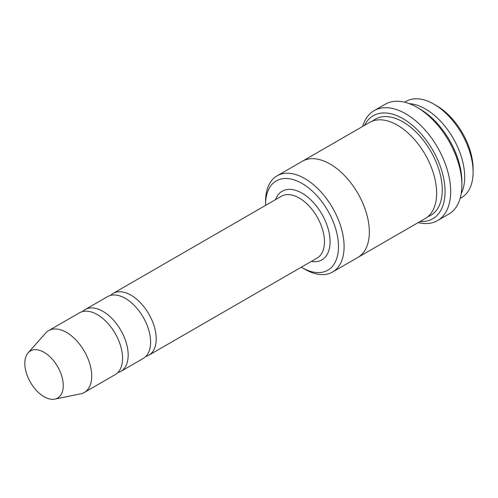 <?xml version="1.0" encoding="UTF-8"?>
<svg xmlns="http://www.w3.org/2000/svg" width="498" height="498" viewBox="0 0 498 498"><rect width="100%" height="100%" fill="white"/><g stroke="black" fill="none" stroke-linecap="round" stroke-linejoin="round"><path stroke-width="0.75" d="M117.752 372.641A35.694 20.605 -120 0 0 120.777 371.408A35.694 20.605 -120 0 0 126.249 342.805A35.694 20.605 -120 0 0 102.93 311.356A35.694 20.605 -120 0 0 85.083 309.588A35.694 20.605 -120 0 0 82.5 311.586M85.083 309.588L107.518 296.634A35.694 20.605 60 0 1 125.365 298.402A35.694 20.605 60 0 1 148.684 329.857A35.694 20.605 60 0 1 143.212 358.454L120.777 371.408M301.284 267.196A51.555 29.762 -120 0 0 302.037 267.638A51.555 29.762 -120 0 0 338.491 246.591A51.555 29.762 -120 0 0 302.037 183.451A51.555 29.762 -120 0 0 265.583 204.497A51.555 29.762 -120 0 0 265.596 205.369M304.844 269.256L302.037 267.638L304.844 269.256A55.521 32.053 -120 0 0 332.602 272.008A55.521 32.053 -120 0 0 341.111 227.518A55.521 32.053 -120 0 0 304.844 178.595A55.521 32.053 -120 0 0 277.081 175.844A55.521 32.053 -120 0 0 265.583 201.26L265.583 204.497M461.216 193.604A55.521 32.053 -120 0 0 425.429 108.975A55.521 32.053 -120 0 0 409.288 103.665M404.619 102.208L406.082 101.368A55.521 32.053 60 0 1 433.845 104.113A55.521 32.053 60 0 1 433.845 104.119A55.521 32.053 60 0 1 473.1 172.115A55.521 32.053 60 0 1 461.602 197.525L460.14 198.372M436.646 105.738L433.845 104.113L436.646 105.738A51.555 29.762 60 0 1 473.1 168.872L473.1 172.115M145.796 356.45A35.694 20.605 -120 0 0 148.821 355.217A35.694 20.605 -120 0 0 154.293 326.613A35.694 20.605 -120 0 0 130.974 295.165A35.694 20.605 -120 0 0 113.127 293.397A35.694 20.605 -120 0 0 110.544 295.395M28.112 352.864L45.573 333.143A35.694 20.605 60 0 1 48.63 330.635L79.475 312.825A35.694 20.605 60 0 1 97.322 314.593A35.694 20.605 60 0 1 120.641 346.048A35.694 20.605 60 0 1 115.169 374.645L84.324 392.455A35.694 20.605 60 0 1 80.614 393.85L54.811 399.11A27.191 15.699 60 0 1 30.446 382.346A27.191 15.699 60 0 1 28.112 352.864A27.191 15.699 60 0 1 44.042 352.298A27.191 15.699 60 0 1 62.424 378.605A27.191 15.699 60 0 1 54.811 399.11M48.63 330.635A35.694 20.605 60 0 1 66.477 332.403A35.694 20.605 60 0 1 89.796 363.857A35.694 20.605 60 0 1 84.324 392.455M420.075 221.504A59.486 34.343 -120 0 0 432.737 150.085A59.486 34.343 -120 0 0 364.555 125.34M301.993 161.464A55.521 32.059 60 0 1 302.323 161.271L369.622 122.408A55.521 32.059 60 0 1 397.385 125.16A55.521 32.059 60 0 1 433.658 174.088A55.521 32.059 60 0 1 425.149 218.578L357.844 257.435A55.521 32.059 60 0 1 357.508 257.628M374.073 110.687L385.29 104.207A63.458 36.634 60 0 1 417.019 107.35L419.82 108.969A59.486 34.343 60 0 1 461.883 181.826L461.883 185.069A63.458 36.634 60 0 1 448.742 214.115L437.524 220.589A63.458 36.634 -120 0 0 447.254 169.743A63.458 36.634 -120 0 0 405.802 113.824A63.458 36.634 -120 0 0 374.073 110.687A63.458 36.634 -120 0 0 362.675 126.424M357.844 257.435A55.521 32.059 60 0 0 366.354 212.945A55.521 32.059 60 0 0 330.081 164.016A55.521 32.059 60 0 0 302.323 161.271A55.521 32.053 60 0 1 330.081 164.023A55.521 32.053 60 0 1 366.354 212.945A55.521 32.053 60 0 1 357.844 257.435L332.602 272.008M419.82 108.969L417.019 107.35A63.458 36.634 60 0 1 461.883 185.069M418.202 222.587A63.458 36.634 -120 0 0 437.524 220.589M311.244 261.444A39.659 22.896 -120 0 0 321.87 214.096A39.659 22.896 -120 0 0 275.55 199.623M148.821 355.217L317.083 258.076A35.694 20.605 -120 0 0 317.083 216.86A35.694 20.605 -120 0 0 281.389 196.249L113.127 293.397M372.572 121.039A55.521 32.059 60 0 1 402.994 121.923A55.521 32.059 60 0 1 439.983 173.404A55.521 32.059 60 0 1 427.807 216.717M302.323 161.271L277.081 175.844"/></g></svg>
